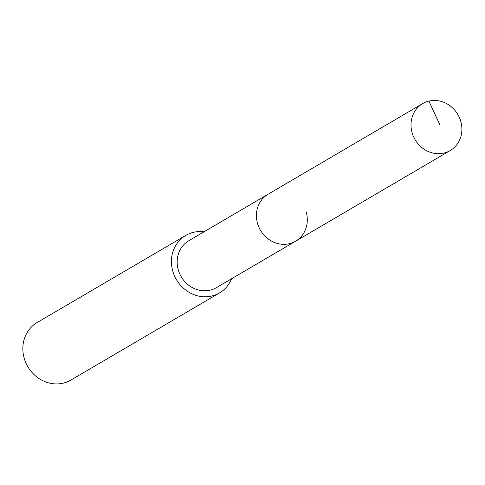 <?xml version="1.0" encoding="UTF-8"?>
<svg xmlns="http://www.w3.org/2000/svg" width="485" height="485" viewBox="0 0 485 485"><rect width="100%" height="100%" fill="white"/><g stroke="black" fill="none" stroke-linecap="round" stroke-linejoin="round"><path stroke-width="0.73" d="M460.75 121.256A27.215 24.802 -120.4 0 1 450.219 150.55A27.215 24.802 -120.4 0 1 412.153 132.884A27.215 24.802 -120.4 0 1 422.684 103.59A27.215 24.802 -120.4 0 1 460.75 121.256M257.559 223.53A27.215 24.802 59.6 0 0 295.626 241.19A27.215 24.802 -120.4 0 1 257.559 223.53A27.215 24.802 -120.4 0 1 268.096 194.236A27.215 24.802 59.6 0 0 257.559 223.53M422.684 103.59L188.853 240.699A27.215 24.802 59.6 0 0 178.316 269.993A27.215 24.802 59.6 0 0 216.383 287.654L450.219 150.55M306.156 211.896A27.215 24.802 -120.4 0 1 295.626 241.19M231.539 278.766A33.35 30.397 -120.4 0 1 219.487 292.946A33.35 30.397 -120.4 0 1 172.842 271.303A33.35 30.397 -120.4 0 1 185.749 235.407A33.35 30.397 -120.4 0 1 204.009 231.812M185.749 235.407L37.157 322.531A33.35 30.397 59.6 0 0 24.25 358.427A33.35 30.397 59.6 0 0 70.895 380.07L219.487 292.946M439.968 125.009L428.904 101.092"/></g></svg>
